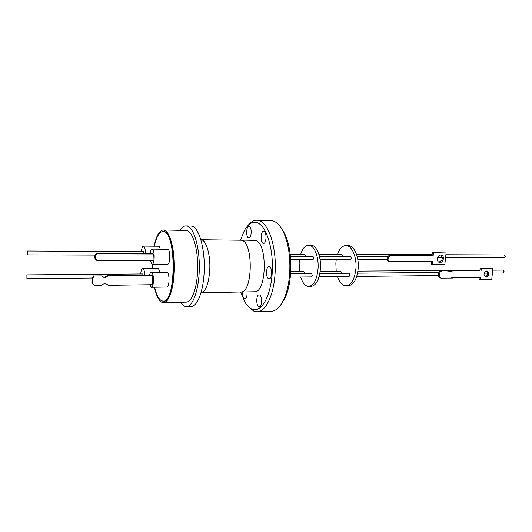 <?xml version="1.0" encoding="UTF-8"?>
<svg xmlns="http://www.w3.org/2000/svg" width="532" height="532" viewBox="0 0 532 532"><rect width="100%" height="100%" fill="white"/><g stroke="black" fill="none" stroke-linecap="round" stroke-linejoin="round"><path stroke-width="0.8" d="M241.395 240.231L201.482 239.746C206.369 240.67 210.486 254.941 209.794 269.485C208.81 283.629 205.897 291.383 201.049 292.753L240.703 291.988C252.919 293.418 253.658 241.555 241.395 240.231M240.185 292.002L240.703 292.028C252.939 293.451 253.671 241.521 241.395 240.198L239.999 240.118M240.703 292.028L254.409 291.762C267.011 293.165 267.769 241.681 255.127 240.364L240.517 240.085L244.441 230.429C247.826 224.457 251.663 221.764 255.952 222.363C265.415 223.679 273.548 246.961 272.284 271.52C271.16 296.111 261.185 313.401 251.988 309.152C249.309 307.981 246.881 305.488 244.693 301.651L240.717 292.028M179.976 230.263C181.864 227.337 183.886 225.874 186.047 225.874L186.978 225.987C193.655 227.29 199.533 246.289 199.314 267.676C199.168 289.076 193.003 306.711 186.34 306.632L184.052 306.086L180.235 302.282M186.34 306.632L191.134 306.498C197.884 306.578 204.135 288.989 204.281 267.656C204.507 246.329 198.556 227.383 191.786 226.087L186.047 225.874M248.65 237.93L248.85 237.957C251.709 238.309 252.042 226.532 249.175 226.286L249.016 226.266C246.163 225.927 245.804 237.571 248.65 237.93M263.293 243.343L263.52 243.37C266.612 243.729 266.951 231.533 263.859 231.234L263.673 231.214C260.594 230.868 260.221 242.925 263.293 243.343M268.746 278.755L269.106 278.808C272.211 279.114 272.437 267.097 269.332 266.532L269.012 266.485C265.914 266.2 265.661 278.07 268.746 278.755M258.871 306.764L259.303 306.844C262.196 307.09 262.316 295.652 259.423 294.901L259.031 294.834C256.145 294.602 255.992 305.893 258.871 306.764M242.619 291.988C242.499 295.666 243.151 298 244.567 298.991L244.946 299.057C246.549 298.445 247.24 296.065 247.014 291.902M248.331 306.585L253.784 311.12L257.149 311.772C265.834 311.978 274.213 294.356 275.164 271.779C276.653 246.077 267.889 221.285 257.947 220.334L256.823 220.221C253.684 220.208 250.758 221.957 248.045 225.475M154.134 246.183C156.295 235.782 159.354 230.383 163.304 229.97L186.812 230.482C192.757 231.746 197.931 248.683 197.718 267.623C197.572 286.568 192.112 302.209 186.173 302.136L163.563 302.695L161.721 302.229C158.662 300.374 156.228 295.386 154.42 287.253M152.378 268.421L152.365 264.231M163.304 229.97L164.135 230.09C169.708 231.36 174.562 248.524 174.37 267.722C174.237 286.934 169.123 302.781 163.563 302.695M257.149 311.772L271.24 311.326C275.902 311.094 280.038 307.25 283.649 299.795C287.094 292.261 289.135 282.891 289.774 271.672C290.359 255.905 288.231 242.685 283.41 232.012C280.085 225.236 276.308 221.458 272.071 220.68L256.823 220.221M161.775 231.713L164.089 231.506C177.07 232.77 176.438 303.346 163.517 301.272L162.021 300.959M154.327 246.183C156.408 236.76 159.274 231.879 162.912 231.533L163.73 231.646C176.637 232.916 176.012 303.2 163.158 301.139L161.422 300.7C158.616 299.037 156.348 294.548 154.626 287.247M152.471 268.421L152.458 264.231M150.051 253.698C150.456 250.811 151.128 249.295 152.066 249.142L152.285 249.182C154.958 249.714 154.732 264.637 152.066 264.231L150.204 260.68L143.294 260.68M152.066 249.142L167.806 249.282C170.612 249.807 170.38 264.597 167.573 264.191L152.066 264.231M141.412 251.576C141.725 248.151 142.39 246.323 143.407 246.09C144.684 246.575 145.362 249.102 145.449 253.678M143.407 246.09L158.496 246.216C159.214 246.283 159.793 247.274 160.232 249.195M149.578 275.157C150.004 273.288 150.569 272.324 151.274 272.258L151.554 272.317C154.174 273.062 154.021 287.672 151.401 287.3L149.731 284.726M151.274 272.258L167.041 272.211C169.788 272.943 169.622 287.426 166.875 287.054L151.401 287.3M140.727 273.96C141.013 270.542 141.665 268.713 142.669 268.467C143.84 268.82 144.531 271.067 144.751 275.197M142.669 268.467L157.718 268.394C158.556 268.494 159.194 269.764 159.633 272.198M27.252 251.011L27.258 254.868L27.252 251.011L143.381 251.583L143.879 253.671M26.886 274.858L26.906 278.695L26.886 274.858L142.689 273.94L143.181 275.21M94.463 275.962L101.991 275.895L94.463 275.962L92.508 278.349L92.382 283.177L94.204 285.511L101.127 285.418C102.716 283.915 104.525 283.476 106.553 284.095L108.415 285.312L152.205 284.693L152.531 275.45L108.096 275.842L104.997 277.571L103.813 277.378L101.991 275.895M102.889 276.893L104.452 277.238L107.537 275.516L108.096 275.842M492.393 273.062L503.172 272.963L504.123 271.706L503.146 270.09L492.685 270.163M445.577 257.727L504.416 257.834L505.393 256.55L504.436 254.948L445.902 254.728M388.965 261.438L388.087 261.152L386.983 259.257L387.17 257.402L388.972 255.506L432.017 255.639L432.343 252.567L446.095 252.939L432.343 252.567M438.235 274.878L438.348 273.654L439.459 273.96L439.346 275.177L438.235 274.878C438.188 276.46 438.78 277.451 440.004 277.844L440.915 278.096M438.754 262.116L438.88 262.116C442.544 260.534 443.203 258.173 440.875 255.021M440.795 255.021L441.334 255.081C444.832 255.686 443.555 262.635 439.991 262.442L439.412 262.376C435.934 261.757 437.231 254.815 440.795 255.021M486.594 271.034C488.376 273.554 487.871 275.503 485.071 276.873M486.733 271.027L487.126 271.067C489.653 273.368 489.314 275.403 486.122 277.172L485.703 277.132C483.196 274.818 483.535 272.783 486.733 271.027M441.141 270.589L447.026 270.848L441.141 270.589C439.605 270.781 438.674 271.805 438.348 273.654M479.206 277.731L479.053 279.34L480.203 279.639L491.748 279.48L492.845 268.594L491.674 268.314L480.13 268.381L479.937 270.309L447.159 270.888M452.406 270.509L453.537 270.801L450.238 271.367L447.026 270.848M346.039 285.824L348.294 285.79C353.793 284.886 357.105 279.001 358.236 268.135C359.073 256.497 353.926 245.272 348.147 245.558L345.9 245.538C351.659 245.252 356.792 256.497 355.955 268.148C354.824 279.027 351.526 284.919 346.039 285.824C342.369 285.631 339.502 282.565 337.441 276.627M336.197 271.28L335.852 263.32L336.224 259.716M337.521 254.316C339.549 248.663 342.342 245.737 345.9 245.538M319.094 276.82L349.092 276.5L349.896 275.077L349.058 273.229L319.878 273.475M320.098 259.709L350.555 259.716L351.386 258.259L350.561 256.437L319.453 256.358M342.655 256.417L341.896 254.329L318.861 254.243M341.63 273.295L340.846 271.247L320.204 271.393M308.753 286.442L311.114 286.409C316.294 285.491 319.419 279.46 320.477 268.327C321.268 256.411 316.407 244.906 310.967 245.205L308.607 245.186C314.026 244.886 318.868 256.404 318.083 268.341C317.025 279.493 313.913 285.524 308.753 286.442C305.302 286.236 302.602 283.097 300.66 277.012M299.489 271.546L299.157 263.4L299.509 259.702M300.726 254.176C302.635 248.384 305.262 245.385 308.607 245.186M290.299 277.125L311.626 276.899L312.384 275.443L311.592 273.548L290.612 273.727M305.561 256.324L304.849 254.19L290.159 254.136M304.603 273.608L303.865 271.513L290.751 271.606M290.678 259.696L312.996 259.709L313.78 258.213L313.002 256.344L290.399 256.284M280.956 304.597L284.913 298.166C292.859 282.206 292.746 249.535 284.68 233.628L280.683 227.231M97.848 253.777L152.618 253.704L153.289 253.977L153.056 260.68L97.662 260.693L96.97 260.587L95.388 258.386L95.447 256.078C95.627 254.682 96.425 253.91 97.848 253.777L153.289 253.977M107.537 275.516L152.531 275.45M97.296 253.498C95.88 253.631 95.082 254.396 94.902 255.792L95.447 256.078M95.388 258.386L94.842 258.093L94.902 255.792M94.842 258.093L96.285 260.241M92.382 283.177L94.204 285.511M91.863 282.831L91.989 278.017L92.508 278.349M93.938 275.636L91.989 278.017M107.205 284.381L108.415 285.312M387.17 257.402L388.207 257.734L388.021 259.636L389.457 261.531L432.523 261.491L432.197 264.564L431.1 264.231L431.392 261.498M432.197 264.564L444.832 264.524L446.095 252.939M433.44 252.88L433.115 255.958L432.017 255.639M433.115 255.958L388.972 255.506M388.207 257.734L390.016 255.832M439.459 273.96C439.778 272.105 440.715 271.081 442.252 270.881M479.937 270.309L453.537 270.801M480.13 268.381L481.287 268.667L481.094 270.595M492.845 268.594L481.287 268.667M451.728 277.757L480.396 277.717L480.203 279.639M439.346 275.177C439.292 276.766 439.884 277.757 441.114 278.15L452.852 278.063M388.021 259.636L386.983 259.297M162.912 231.533L164.235 231.553M103.813 277.378L103.268 277.052M357.936 271.127L479.944 270.249M356.526 254.389L432.117 254.675M357.152 256.451L387.436 256.524M357.597 273.155L438.654 272.47M448.157 271.16L447.272 270.928M284.68 233.628L283.41 232.012M284.913 298.166L283.649 299.795M163.158 301.139L164.481 301.105M95.042 255.061L27.258 254.868M91.989 278.05L26.906 278.695M484.2 273.135L487.718 273.109M437.543 257.714L442.358 257.727M357.837 259.722L386.983 259.729M356.766 276.421L438.242 275.556"/></g></svg>
